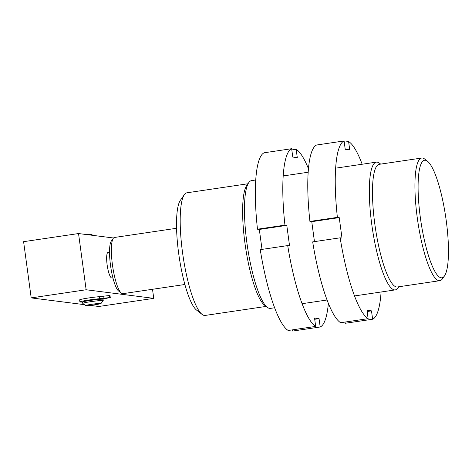 <?xml version="1.0" encoding="UTF-8"?>
<svg xmlns="http://www.w3.org/2000/svg" width="472" height="472" viewBox="0 0 472 472"><rect width="100%" height="100%" fill="white"/><g stroke="black" fill="none" stroke-linecap="round" stroke-linejoin="round"><path stroke-width="0.71" d="M420.316 217.344A59.413 12.597 81.6 0 0 444.471 275.961A59.413 12.597 81.6 0 0 446.229 220.636A59.413 12.597 81.6 0 0 427.479 161.223A59.413 12.597 81.6 0 0 420.316 217.344M444.471 275.961L442.459 278.81A61.991 13.145 -98.4 0 1 439.851 280.687A61.991 13.145 -98.4 0 1 417.254 217.645A61.991 13.145 -98.4 0 1 421.691 158.037A61.991 13.145 -98.4 0 1 424.729 159.082L427.479 161.223M267.264 307.296L264.515 305.154A61.991 13.145 -98.4 0 1 244.95 243.157A61.991 13.145 -98.4 0 1 246.785 185.425L248.797 182.581A64.576 13.694 81.6 0 0 246.885 242.714A64.576 13.694 81.6 0 0 267.264 307.296A64.576 13.694 81.6 0 0 270.426 308.387L274.633 307.762M439.851 280.687L397.4 286.97A61.991 13.145 -98.4 0 1 374.803 223.929A61.991 13.145 -98.4 0 1 379.24 164.321L421.691 158.037M398.828 286.764L397.996 287.938A64.576 13.694 -98.4 0 1 395.282 289.897A64.576 13.694 -98.4 0 1 371.741 224.23A64.576 13.694 -98.4 0 1 376.367 162.138A64.576 13.694 -98.4 0 1 379.529 163.223L380.668 164.108M202.087 314.399L196.588 310.116A56.829 12.048 -98.4 0 1 178.658 253.281A56.829 12.048 -98.4 0 1 180.339 200.364L184.357 194.67A61.991 13.145 81.6 0 0 182.522 252.402A61.991 13.145 81.6 0 0 202.087 314.399A61.991 13.145 81.6 0 0 205.125 315.443L266.125 306.411M247.965 183.761L186.965 192.794A61.991 13.145 81.6 0 0 184.357 194.67M255.718 180.003L251.511 180.623A64.576 13.694 81.6 0 0 248.797 182.581M121.404 293.206L118.655 291.065A25.83 5.475 -98.4 0 1 112.985 278.108A25.83 5.475 -98.4 0 1 110.507 265.234A25.83 5.475 -98.4 0 1 109.534 252.549A25.83 5.475 -98.4 0 1 111.268 241.18L113.28 238.33A28.414 6.024 81.6 0 0 112.436 264.792A28.414 6.024 81.6 0 0 121.404 293.206A28.414 6.024 81.6 0 0 122.797 293.684L184.888 284.492M107.451 252.862L109.534 252.549L107.893 252.431M176.563 228.277L114.472 237.469A28.414 6.024 81.6 0 0 113.28 238.33M84.47 304.67L31.199 297.897L23.6 241.676L78.535 233.546L113.557 237.994M31.199 297.897L86.14 289.761L153.742 298.357L98.801 306.487L90.01 305.372M152.515 289.289L153.742 298.357M78.535 233.546L86.14 289.761M112.985 278.108L111.669 277.937A12.915 2.738 -98.4 0 1 107.179 265.181A12.915 2.738 -98.4 0 1 108.047 252.384A12.915 2.738 -98.4 0 1 108.212 252.384M87.326 234.661A7.747 0.448 -7.7 0 1 91.497 234.407A7.747 0.448 -7.7 0 1 91.668 234.454L92.866 235.363M85.845 305.626A7.747 0.448 172.3 0 0 93.993 304.877A7.747 0.448 172.3 0 0 101.002 303.502A7.747 0.448 172.3 0 0 100.825 303.407A7.747 0.448 172.3 0 0 92.235 304.216A7.747 0.448 172.3 0 0 85.674 305.579A7.747 0.448 172.3 0 0 85.845 305.626M85.674 305.579L82.771 303.378A10.331 0.602 -7.7 0 1 82.748 303.343A10.331 0.602 -7.7 0 1 91.816 301.519A10.331 0.602 -7.7 0 1 102.979 300.481A10.331 0.602 -7.7 0 1 103.226 300.575A10.331 0.602 -7.7 0 1 103.215 300.611L101.002 303.502M82.748 303.343L82.576 302.068A10.331 0.602 -7.7 0 1 91.645 300.239A10.331 0.602 -7.7 0 1 102.802 299.201A10.331 0.602 -7.7 0 1 103.055 299.295L103.226 300.575M262.019 249.387L259.323 229.439L257.482 229.203A90.406 19.169 -98.4 0 1 264.184 152.775L291.649 148.709L292.782 157.064L297.289 157.636L296.156 149.282A90.406 19.169 -98.4 0 1 308.434 168.681M328.37 303.319A90.406 19.169 -98.4 0 1 320.187 326.99L292.717 331.055L292.551 329.839M320.187 326.99L319.054 318.635L314.547 318.057L315.679 326.417L288.209 330.483A90.406 19.169 -98.4 0 1 260.243 249.647L287.713 245.582L289.554 245.818L286.793 225.374L284.946 225.138A90.406 19.169 -98.4 0 1 291.649 148.709M315.679 326.417A90.406 19.169 -98.4 0 1 287.713 245.582M257.482 229.203L284.946 225.138M291.814 149.925L296.156 149.282M314.712 319.273L319.054 318.635M259.323 229.439L286.793 225.374M314.458 241.623L311.762 221.675L309.921 221.439A90.406 19.169 -98.4 0 1 316.623 145.01L344.088 140.945L345.221 149.299L349.728 149.872L348.596 141.517A90.406 19.169 -98.4 0 1 362.171 164.238M381.087 291.997A90.406 19.169 -98.4 0 1 372.626 319.225L345.156 323.291L344.991 322.075M372.626 319.225L371.493 310.865L366.986 310.293L368.119 318.653L340.648 322.718A90.406 19.169 -98.4 0 1 312.682 241.882L340.153 237.817L341.993 238.053L339.232 217.61L337.386 217.374A90.406 19.169 -98.4 0 1 344.088 140.945M368.119 318.653A90.406 19.169 -98.4 0 1 340.153 237.817M309.921 221.439L337.386 217.374M344.253 142.16L348.596 141.517M367.151 311.508L371.493 310.865M311.762 221.675L339.232 217.61M82.63 301.991A12.113 0.702 -7.7 0 1 79.915 301.915A12.113 0.702 -7.7 0 1 89.279 299.956A12.113 0.702 -7.7 0 1 99.74 298.699L109.516 297.596L101.527 298.776A9.558 0.555 172.3 0 0 90.665 299.909A9.558 0.555 172.3 0 0 83.278 301.449A9.558 0.555 172.3 0 0 83.809 301.561M101.728 299.136A9.558 0.555 172.3 0 0 102.218 298.888A9.558 0.555 172.3 0 0 102.2 298.864L104.66 298.227M104.701 298.493L107.669 297.867M107.693 298.05L102.896 299.1A12.113 0.702 -7.7 0 1 102.577 299.183M110.194 297.679L110.017 295.673L110.295 297.72M79.915 301.915L79.638 299.873A12.113 0.702 -7.7 0 1 89.001 297.915A12.113 0.702 -7.7 0 1 99.462 296.658L109.239 295.549L109.516 297.596M109.262 295.732L109.917 295.637M99.74 298.699L99.462 296.658M103.964 298.174L103.687 296.127M395.282 289.897L354.543 295.932M327.072 299.997L302.104 303.697M376.367 162.138L335.627 168.168M308.157 172.239L283.188 175.932M101.734 299.183L101.681 298.752M83.815 301.608L83.762 301.207"/></g></svg>
